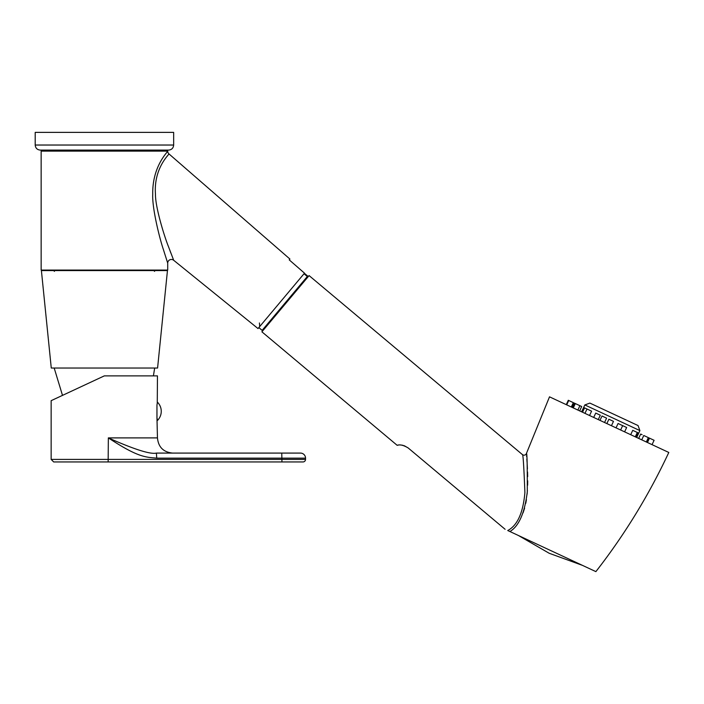 <?xml version="1.0" encoding="UTF-8"?>
<svg xmlns="http://www.w3.org/2000/svg" width="704" height="704" viewBox="0 0 704 704"><rect width="100%" height="100%" fill="white"/><g stroke="black" fill="none" stroke-linecap="round" stroke-linejoin="round"><path stroke-width="1.06" d="M54.182 368.034L62.498 395.375L53.935 399.37L104.306 375.883L51.146 400.673L51.146 459.413L53.68 461.947L281.952 461.947L53.68 461.947M157.265 403.154L157.458 375.883L104.306 375.883M108.152 461.947L108.346 437.897L157.458 437.897L156.948 417.56L157.432 420.314M156.974 417.754L156.957 405.046L156.948 417.56M156.948 405.082L157.458 402.178A12.901 12.901 0 0 1 157.458 420.464M157.458 437.897C158.356 447.119 163.416 452.188 172.647 453.086L156.376 453.086L156.763 458.146L305.536 458.146A5.06 5.06 0 0 0 300.467 453.086A5.06 5.06 0 0 1 305.536 458.146L305.536 459.413L51.146 459.413M156.763 458.146C145.702 457.125 138.257 457.635 108.346 437.897C134.42 449.451 150.427 454.511 156.376 453.086L300.467 453.086M305.536 459.413A2.534 2.534 0 0 1 303.002 461.947L281.952 461.947L281.758 453.086M104.43 368.034L51.269 368.034L41.404 270.582L167.455 270.582L157.582 368.034L104.43 368.034M35.2 145.033L35.2 132.378L173.659 132.378L173.659 145.033L35.2 145.033C35.499 148.113 37.189 149.802 40.26 150.102L168.599 150.102C171.67 149.802 173.36 148.113 173.659 145.033M167.71 263.129L163.187 248.926C159.562 238.11 152.038 208.129 152.733 194.295C152.205 166.021 167.974 151.826 167.71 151.122L41.149 151.114L41.149 270.081L167.71 270.081L167.71 263.129A3.67 3.67 159.1 0 1 173.686 260.278L258.025 328.566L304.506 273.17L289.23 259.873L289.925 259.054L168.969 153.912C168.951 154.704 153.586 168.353 155.461 194.137C155.206 206.668 164.19 236.034 168.467 246.62L173.686 260.278M170.861 253.035L170.086 250.985M289.925 259.054L289.23 259.873M258.834 327.598L262.134 330.37L307.322 276.514L304.022 273.742M307.322 276.514L307.41 277.587M509.907 531.529C518.892 526.214 524.691 513.005 527.287 491.902C527.358 465.177 527.067 452.373 526.416 453.49L549.507 396.836L668.8 452.461C648.982 494.93 624.677 534.644 595.883 571.622L507.751 530.526C517.44 525.422 523.151 512.75 524.894 492.501C523.873 466.136 523.037 453.499 522.403 454.59L309.082 275.59L261.897 331.822L397.144 445.306C399.872 444.303 403.542 445.174 408.153 447.938L404.263 445.711M505.102 529.285L408.153 447.938M522.403 454.59A2.534 2.534 -7.9 0 0 526.416 453.49L526.425 453.578M526.46 454.018L526.495 454.467M526.592 455.673L526.662 456.588M526.856 459.131L527.058 462.185M527.217 464.737L527.419 468.802M527.551 472.006L527.666 476.617M527.692 480.832L527.63 485.214M527.393 490.424L527.094 494.208M526.416 499.655L525.774 503.316M524.612 508.156L523.037 512.899M611.45 425.718L613.483 421.362L608.89 419.223L606.857 423.579M620.629 430.003L622.662 425.638L626.648 427.504L624.615 431.86M616.035 427.856L618.068 423.5L622.662 425.638M630.705 434.694L632.738 430.338L637.815 432.705L635.782 437.07M641.74 439.842L643.773 435.486L648.358 437.624L646.325 441.98M638.651 438.407L640.684 434.042L642.101 434.711M647.002 442.297L649.035 437.941L654.086 440.29L652.054 444.655M571.982 407.317L574.015 402.961L581.689 406.534L579.656 410.898L581.689 406.534M566.262 404.65L568.295 400.286L573.338 402.644L571.305 407M582.525 412.236L584.558 407.871L586.995 409.006L591.58 411.154L589.547 415.51M593.692 417.437L595.725 413.081L600.31 415.219L598.277 419.575M599.975 420.367L602.008 416.011L606.593 418.15L604.56 422.506M403.128 445.359L401.113 445.025M400.62 444.99L399.898 444.972M398.411 445.078L397.144 445.306M582.613 565.426L549.182 553.265L518.373 535.471M304.392 273.31L308.273 276.558M589.882 403.093L638.053 425.559L639.892 430.602L584.839 404.932L589.882 403.093M581.627 411.814L584.839 404.932M636.68 437.483L639.892 430.602M167.71 151.122A3.67 3.67 -139.1 0 0 168.969 153.912M154.422 271.348L155.69 270.081M54.437 271.348L53.17 270.081M43.683 150.102L43.683 151.114M259.415 322.969L259.732 326.533M635.29 436.841L637.322 432.476M647.46 442.517L649.493 438.152M572.449 407.537L574.482 403.172M566.711 404.862L568.744 400.506M573.285 407.924L575.318 403.568M577.87 410.062L579.902 405.706M584.962 413.371L586.995 409.006M262.134 330.37L263.199 330.273M165.176 150.102L165.176 151.114M153.419 375.883L154.669 368.034"/></g></svg>
